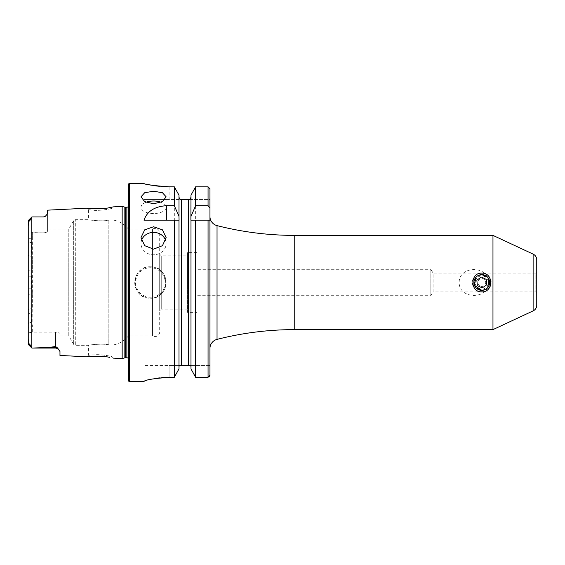 <?xml version="1.0" encoding="UTF-8"?>
<svg xmlns="http://www.w3.org/2000/svg" width="565" height="565" viewBox="0 0 565 565"><rect width="100%" height="100%" fill="white"/><g stroke="black" fill="none" stroke-linecap="round" stroke-linejoin="round"><path stroke-width="0.42" stroke-dasharray="2.83 2.12" d="M474.106 284.139L475.794 277.429L481.783 274.647L475.794 277.422M113.318 358.132L111.955 356.628L108.529 355.844C103.967 354.968 99.807 354.587 96.057 354.686L88.394 355.3L91.841 354.891L103.889 355.117L111.955 356.628L111.955 345.123L108.826 344.805L111.955 345.123A25.128 25.128 0 0 0 128.446 335.893L128.446 229.107A25.128 25.128 0 0 0 111.955 219.877L108.826 220.195C102.258 221.664 87.829 219.94 88.394 219.686L75.307 219.686A1.886 1.886 0 0 0 73.676 220.625L73.676 344.375L73.676 220.625L68.782 229.107L68.782 335.893L73.676 344.375A1.886 1.886 0 0 0 75.307 345.314L75.307 219.686L75.307 345.314L88.394 345.314L88.394 355.3L86.883 356.805M109.511 357.341L101.594 356.338M100.217 356.247L90.746 356.388M88.394 209.7L96.057 210.314C99.814 210.413 103.967 210.032 108.515 209.163L111.955 208.379L111.955 219.877L108.826 220.195L108.826 344.805C102.258 343.336 87.829 345.06 88.394 345.314C87.829 345.06 102.237 343.336 108.826 344.805L108.826 220.195C102.237 221.664 87.829 219.94 88.394 219.686L88.394 209.7L86.883 208.195L90.746 208.612C98.395 209.785 113.904 207.08 113.318 206.868L111.955 208.379C112.527 208.541 98.593 211.282 91.841 210.109L88.394 209.7M488.718 282.5C488.668 299.747 459.091 299.634 459.147 282.5C459.175 265.282 488.746 265.338 488.718 282.5M146.003 202.277A12.564 6.279 0 0 0 141.003 207.291A12.564 6.279 0 0 0 153.567 213.57A12.564 6.279 0 0 0 166.131 207.291A12.564 6.279 0 0 0 161.131 202.277M141.462 240.591A12.564 11.194 0 0 0 141.003 243.572A12.564 11.194 0 0 0 153.567 254.766A12.564 11.194 0 0 0 166.131 243.572A12.564 11.194 0 0 0 165.679 240.591M476.302 288.115L474.353 285.028M536.75 272.132A0.939 0.939 0 0 1 535.811 273.079L535.811 291.921L535.811 273.079L433.101 273.079L433.101 291.921L430.841 295.693L196.91 295.693L196.91 269.307L196.91 295.693M536.75 292.868A0.939 0.939 0 0 0 535.811 291.921L433.101 291.921L433.101 273.079L430.841 269.307L430.841 295.693L430.841 269.307L196.91 269.307M150.431 266.793A15.707 15.707 0 0 0 134.724 282.5A15.707 15.707 0 0 0 150.431 298.207C170.694 299.175 170.679 265.825 150.431 266.793C130.169 265.811 130.183 299.196 150.431 298.207A15.707 15.707 0 0 0 166.131 282.5A15.707 15.707 0 0 0 150.431 266.793A15.707 15.707 0 0 1 166.131 282.5A15.707 15.707 0 0 1 150.431 298.207M47.411 229.107L47.411 231.346L47.411 229.107L68.782 229.107L68.782 335.893L59.975 335.893L59.975 333.654L59.975 351.487L59.975 339L31.859 339L31.859 348.047L48.449 347.503L55.575 346.529L57.531 347.934L59.975 351.487L59.975 355.456M28.448 220.703L31.831 216.981L30.842 218.457C30.736 220.06 28.052 222.688 28.448 220.703L30.842 218.457M28.285 220.527L28.25 226L31.859 226L31.859 216.953L31.859 348.047L28.448 344.297C28.059 342.305 30.757 344.975 30.842 346.543M196.91 312.339L196.91 252.661L196.91 312.339L187.488 312.339L187.488 252.661L187.488 312.339M196.91 252.661L187.488 252.661M209.947 216.494L209.947 220.152M128.446 358.627A1.886 1.886 0 0 1 128.735 359.933L128.446 202.962L128.446 362.038M128.446 206.373A1.886 1.886 0 0 0 128.735 205.067L128.446 202.962M128.446 229.107L128.446 335.893L152.501 335.893L152.501 229.107L128.446 229.107M152.501 229.107L152.501 335.893A4.711 4.711 0 0 0 159.69 331.888L159.69 233.112A4.711 4.711 0 0 0 152.501 229.107M159.69 233.112L159.69 331.888M187.488 255.804L187.488 309.196L187.488 255.804L161.265 255.804L161.265 309.196L159.69 310.764L159.69 254.236L159.69 310.764M187.488 309.196L161.265 309.196L161.265 255.804L159.69 254.236M28.25 226L28.25 231.855L28.25 226L47.411 226L47.411 231.346C47.199 232.194 45.73 232.702 43.011 232.872L32.332 232.872L32.332 239.609L31.393 242.802L31.393 252.329L32.332 256.644L32.332 308.356L31.393 312.657L31.393 322.177L32.332 325.391L32.29 332.128L55.575 332.128C58.294 332.298 59.756 332.806 59.975 333.654L59.975 335.893M492.97 235.386L492.97 329.614M481.783 274.647C491.847 273.94 491.896 291.017 481.783 290.353L481.783 291.872M31.393 242.802L28.25 241.587L28.25 251.15L31.393 252.329M28.25 294.323L32.332 293.821L32.113 332.128L55.575 332.128C58.294 332.298 59.756 332.806 59.975 333.654L59.975 339L28.25 339L28.25 241.587M28.25 220.654L28.25 344.346L28.25 327.29L32.332 325.391M28.25 251.15L28.25 327.29M43.011 217.101L31.859 216.953L31.859 232.575L43.011 232.872C45.73 232.702 47.199 232.194 47.411 231.346L47.411 213.895L45.419 216.24L43.011 217.101L45.419 216.233M47.411 210.173L47.411 226L43.011 226L43.011 216.953L32.339 216.953M122.16 206.43L122.16 358.57M32.332 293.821L31.393 288.772L31.393 276.257L32.332 271.179L32.332 232.872L28.25 231.855L31.859 232.575L31.859 226L43.011 226L43.011 232.872L43.011 216.953M28.25 276.221L31.393 276.257M31.393 288.772L28.25 288.779M28.25 323.413L31.393 322.177M31.393 312.657L28.25 313.85M178.978 219.255L178.978 368.867L179.041 220.152M190.977 219.255L190.977 220.152M143.99 199.579L169.119 199.579L143.99 199.579L143.99 183.561L145.911 184.035M151.364 185.172L155.149 185.793M159.436 186.316L164.238 186.683M169.119 186.81L169.119 199.579L180.214 199.579L169.119 199.579L169.119 186.81L174.324 186.81L174.324 377.314L169.119 377.314L169.119 365.421L143.99 365.421L190.666 365.421L190.977 366.685M144.471 381.107L145.106 380.874M145.883 380.612L148.291 379.927M151.335 379.207L155.135 378.479M159.429 377.872L161.781 377.632M178.978 195.165L178.978 368.867M180.214 199.579L209.947 199.579L209.947 188.759L209.947 199.579L189.741 199.579M178.978 366.685L179.289 365.421L169.119 365.421L169.119 377.314M190.977 195.165L190.977 368.867M209.947 188.759L208.061 186.81L195.631 186.81L195.631 377.314L208.061 377.314L209.417 376.714M209.947 365.421L209.947 375.344L209.947 365.421L190.666 365.421L209.947 365.421M128.446 184.508L128.446 380.492M195.631 220.152L209.876 220.152M143.99 220.152L174.324 220.152M32.113 332.128L28.25 332.976M32.29 332.128L31.859 332.397L31.859 339L31.859 332.291M31.859 332.397L28.25 333.124M28.25 339L31.859 339L31.859 348.047M536.75 259.808L536.75 305.192M485.208 289.562L487.786 287.564M488.711 278.806L487.341 276.949M473.258 278.488A9.421 9.421 0 0 0 477.778 291.024A9.421 9.421 0 0 0 490.314 286.512A9.421 9.421 0 0 0 485.794 273.976A9.421 9.421 0 0 0 473.258 278.488A9.421 9.421 0 0 0 477.778 291.024A9.421 9.421 0 0 0 490.314 286.512A9.421 9.421 0 0 0 485.794 273.976A9.421 9.421 0 0 0 473.258 278.488M475.815 279.696A6.596 6.596 0 0 0 478.979 288.468A6.596 6.596 0 0 0 487.757 285.304A6.596 6.596 0 0 0 484.593 276.532A6.596 6.596 0 0 0 475.815 279.696M485.342 284.167A3.927 3.927 0 0 0 483.456 278.948A3.927 3.927 0 0 0 478.23 280.833A3.927 3.927 0 0 0 480.116 286.052A3.927 3.927 0 0 0 485.342 284.167M477.319 285.608L476.86 280.184L481.331 277.076L486.253 279.393L486.712 284.817L482.242 287.924L477.319 285.608M150.431 297.261A14.761 14.761 0 0 1 135.664 282.5A14.761 14.761 0 0 1 150.431 267.739A14.761 14.761 0 0 1 165.192 282.5A14.761 14.761 0 0 1 150.431 297.261M58.838 349.495L55.575 348.047L55.575 332.128L55.575 346.529M294.746 235.386L294.746 329.614M217.038 225.619L217.038 339.381M128.735 205.067L128.735 359.933L128.735 205.067M126.871 207.214L126.871 357.786M125.338 207.214L125.338 357.786M124.851 207.15L124.851 357.85M129.385 183.561L129.385 381.439M181.492 199.579L181.492 365.421M188.463 199.579L188.463 365.421M208.061 186.81L208.061 377.314M57.531 347.934A4.4 4.132 180 0 0 55.575 347.503L48.449 347.503M28.25 237.71L32.332 239.609M28.25 270.677L32.332 271.179M28.25 309.5L32.332 308.356M28.25 255.5L32.332 256.644M533.12 254.109L533.12 310.891M141.003 207.291L141.003 196.818M141.003 243.572L141.003 237.583M128.756 359.672L128.756 205.328L128.756 359.672M28.285 344.473L31.831 348.019M166.131 243.572L166.131 237.583M166.131 207.291L166.131 196.818"/><path stroke-width="0.85" d="M475.794 277.422L474.487 285.403L481.783 290.353L476.302 288.115M481.783 291.872C469.981 292.444 469.981 272.563 481.783 273.128C493.598 272.563 493.584 292.444 481.783 291.872M28.25 339L28.448 344.297C28.059 342.305 30.757 344.975 30.842 346.543L31.859 348.047L55.575 348.047L32.339 348.047L48.449 347.503L55.575 346.529L57.531 347.934L59.975 351.487L59.975 355.456L86.883 356.805C86.29 356.515 101.94 355.399 109.476 357.334L109.511 357.341M101.594 356.338L100.217 356.247M128.446 358.627A1.886 1.886 0 0 0 126.871 357.786L125.338 357.786A1.886 1.886 0 0 0 124.851 357.85L124.851 207.15L122.16 206.43L113.318 206.868L109.462 207.666C101.968 209.601 86.276 208.485 86.883 208.195L47.411 210.173L47.411 213.895L45.412 216.24A4.4 4.4 0 0 1 43.011 216.953L31.859 216.953L30.842 218.457C30.736 220.06 28.052 222.688 28.448 220.703L28.25 226M153.567 203.796L144.682 201.606L141.003 196.818L144.689 192.722L153.567 191.231L162.452 192.722L166.131 196.818L162.459 201.606L153.567 203.796M161.131 202.277A12.564 6.279 0 0 0 153.567 201.006A12.564 6.279 0 0 0 146.003 202.277M153.567 249.144L144.682 245.676L141.003 237.583L144.689 229.849L153.567 226.756L162.452 229.849L166.131 237.583L162.459 245.676L153.567 249.144M165.679 240.591A12.564 11.194 0 0 0 153.567 232.377A12.564 11.194 0 0 0 141.462 240.591M474.353 285.028L474.106 284.139M492.97 235.386L492.97 329.614L533.12 310.891A6.279 6.279 0 0 0 536.75 305.192L536.75 259.808A6.279 6.279 0 0 0 533.12 254.109L492.97 235.386L294.746 235.386A314.084 314.084 0 0 1 217.038 225.619A9.421 9.421 0 0 1 209.947 216.494L209.947 188.759L208.061 186.81L195.631 186.81L190.977 195.165L195.631 186.81L195.631 205.681L208.061 205.681L209.947 208.125L209.947 188.759M536.75 292.868L536.75 272.132L536.75 292.868M57.531 347.934A4.4 4.132 0 0 0 55.575 347.503L55.575 348.047A4.4 4.4 0 0 1 58.838 349.495M31.859 216.953L43.011 216.953M28.285 220.527L31.831 216.981L31.831 348.019L32.339 348.047M45.419 216.233L43.011 217.101M209.417 376.714L209.947 375.344L209.947 348.506A9.421 9.421 0 0 1 217.038 339.381A314.084 314.084 0 0 1 294.746 329.614L294.746 235.386M129.385 183.561A0.939 0.939 0 0 0 128.446 184.508L128.446 380.492A0.939 0.939 0 0 0 129.385 381.439L129.385 183.561L143.99 183.561C145.466 184.628 153.842 185.708 169.119 186.81L174.324 186.81L178.978 195.165L174.324 186.81L174.324 205.681L178.978 216.388L178.978 195.165M126.871 357.786L126.871 207.214A1.886 1.886 0 0 0 128.446 206.373M126.871 207.214L125.338 207.214A1.886 1.886 0 0 1 124.851 207.15M124.851 357.85L122.16 358.57L122.16 206.43M174.324 205.681L166.746 205.681C154.704 206.416 147.112 211.239 143.99 220.152L174.324 220.152L174.324 377.314L178.978 368.867L174.324 377.314L169.119 377.314C153.85 378.472 145.473 379.828 143.99 381.389L129.385 381.439M113.318 358.132L122.16 358.57M492.97 329.614L294.746 329.614M90.746 356.388L86.883 356.805M30.842 346.543L28.25 344.346L28.25 220.654M178.978 368.867L178.978 220.152L174.324 220.152L179.063 220.152L178.978 216.388M190.977 368.867L190.977 220.152L209.947 220.152L209.947 375.344L208.061 377.314L195.631 377.314L190.977 368.867L195.631 377.314L195.631 220.152L190.892 220.152L190.977 195.165M145.911 184.035L148.185 184.543M148.291 184.571L151.364 185.172M155.149 185.793L159.436 186.316M164.238 186.683L169.119 186.81M143.99 381.382L144.471 381.107M145.106 380.874L145.883 380.612M148.291 379.927L151.335 379.207M155.135 378.479L159.429 377.872M161.781 377.632L169.119 377.314M181.019 199.579L180.214 199.579L178.978 197.319L180.214 199.579M178.978 366.685L179.289 365.421L178.978 366.685M190.666 365.421L190.977 366.685L190.666 365.421L179.289 365.421M189.741 199.579L190.977 197.319L189.741 199.579L181.492 199.579L181.492 365.421M188.463 365.421L188.463 199.579L188.936 199.579M190.977 216.388L195.631 205.681M209.947 348.506L209.947 208.125M481.783 290.353L485.208 289.562M487.786 287.564L488.711 278.806M487.341 276.949L481.783 274.647M474.678 279.159A7.854 7.854 0 0 0 478.442 289.605A7.854 7.854 0 0 0 488.895 285.841A7.854 7.854 0 0 0 485.123 275.395A7.854 7.854 0 0 0 474.678 279.159M477.319 285.608L482.242 287.924L486.712 284.817L486.253 279.393L481.331 277.076L476.86 280.184L477.319 285.608M533.12 310.891L533.12 254.109M125.338 357.786L125.338 207.214M208.061 377.314L208.061 220.152M208.061 205.681L208.061 186.81M217.038 339.381L217.038 225.619M166.746 205.681L166.746 220.152M28.448 220.703L30.842 218.457M48.449 347.503L55.575 347.503L55.575 346.529M28.285 344.473L31.831 348.019"/></g></svg>
